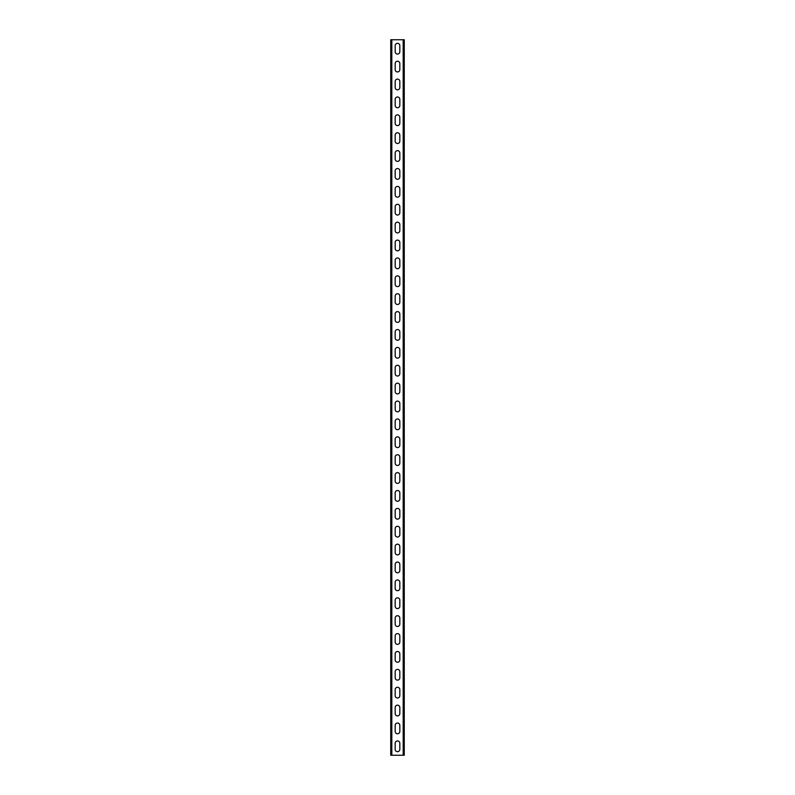 <?xml version="1.0" encoding="UTF-8"?>
<svg xmlns="http://www.w3.org/2000/svg" width="795" height="795" viewBox="0 0 795 795"><rect width="100%" height="100%" fill="white"/><g stroke="black" fill="none" stroke-linecap="round" stroke-linejoin="round"><path stroke-width="1.19" d="M390.882 39.75L404.257 39.75L404.257 755.25L390.882 755.25M399.825 743.265L399.825 749.347A2.325 2.325 0 0 1 397.5 751.673A2.325 2.325 0 0 1 395.175 749.347L395.175 743.265A2.325 2.325 0 0 1 397.5 740.94A2.325 2.325 0 0 1 399.825 743.265A2.325 2.325 0 0 0 397.5 740.94A2.325 2.325 0 0 0 395.175 743.265M399.825 725.378L399.825 731.46A2.325 2.325 0 0 1 397.5 733.785A2.325 2.325 0 0 1 395.175 731.46L395.175 725.378A2.325 2.325 0 0 1 397.5 723.053A2.325 2.325 0 0 1 399.825 725.378A2.325 2.325 0 0 0 397.5 723.053A2.325 2.325 0 0 0 395.175 725.378M399.825 707.49L399.825 713.572A2.325 2.325 0 0 1 397.5 715.898A2.325 2.325 0 0 1 395.175 713.572L395.175 707.49A2.325 2.325 0 0 1 397.5 705.165A2.325 2.325 0 0 1 399.825 707.49A2.325 2.325 0 0 0 397.5 705.165A2.325 2.325 0 0 0 395.175 707.49M399.825 689.603L399.825 695.685A2.325 2.325 0 0 1 397.5 698.01A2.325 2.325 0 0 1 395.175 695.685L395.175 689.603A2.325 2.325 0 0 1 397.5 687.278A2.325 2.325 0 0 1 399.825 689.603A2.325 2.325 0 0 0 397.5 687.278A2.325 2.325 0 0 0 395.175 689.603M399.825 671.715L399.825 677.797A2.325 2.325 0 0 1 397.5 680.122A2.325 2.325 0 0 1 395.175 677.797L395.175 671.715A2.325 2.325 0 0 1 397.5 669.39A2.325 2.325 0 0 1 399.825 671.715A2.325 2.325 0 0 0 397.5 669.39A2.325 2.325 0 0 0 395.175 671.715M399.825 653.828L399.825 659.91A2.325 2.325 0 0 1 397.5 662.235A2.325 2.325 0 0 1 395.175 659.91L395.175 653.828A2.325 2.325 0 0 1 397.5 651.503A2.325 2.325 0 0 1 399.825 653.828A2.325 2.325 0 0 0 397.5 651.503A2.325 2.325 0 0 0 395.175 653.828M399.825 635.94L399.825 642.022A2.325 2.325 0 0 1 397.5 644.347A2.325 2.325 0 0 1 395.175 642.022L395.175 635.94A2.325 2.325 0 0 1 397.5 633.615A2.325 2.325 0 0 1 399.825 635.94A2.325 2.325 0 0 0 397.5 633.615A2.325 2.325 0 0 0 395.175 635.94M399.825 618.053L399.825 624.135A2.325 2.325 0 0 1 397.5 626.46A2.325 2.325 0 0 1 395.175 624.135L395.175 618.053A2.325 2.325 0 0 1 397.5 615.728A2.325 2.325 0 0 1 399.825 618.053A2.325 2.325 0 0 0 397.5 615.728A2.325 2.325 0 0 0 395.175 618.053M399.825 600.165L399.825 606.247A2.325 2.325 0 0 1 397.5 608.572A2.325 2.325 0 0 1 395.175 606.247L395.175 600.165A2.325 2.325 0 0 1 397.5 597.84A2.325 2.325 0 0 1 399.825 600.165A2.325 2.325 0 0 0 397.5 597.84A2.325 2.325 0 0 0 395.175 600.165M399.825 582.278L399.825 588.36A2.325 2.325 0 0 1 397.5 590.685A2.325 2.325 0 0 1 395.175 588.36L395.175 582.278A2.325 2.325 0 0 1 397.5 579.952A2.325 2.325 0 0 1 399.825 582.278A2.325 2.325 0 0 0 397.5 579.952A2.325 2.325 0 0 0 395.175 582.278M399.825 564.39L399.825 570.472A2.325 2.325 0 0 1 397.5 572.798A2.325 2.325 0 0 1 395.175 570.472L395.175 564.39A2.325 2.325 0 0 1 397.5 562.065A2.325 2.325 0 0 1 399.825 564.39A2.325 2.325 0 0 0 397.5 562.065A2.325 2.325 0 0 0 395.175 564.39M399.825 546.503L399.825 552.585A2.325 2.325 0 0 1 397.5 554.91A2.325 2.325 0 0 1 395.175 552.585L395.175 546.503A2.325 2.325 0 0 1 397.5 544.178A2.325 2.325 0 0 1 399.825 546.503A2.325 2.325 0 0 0 397.5 544.178A2.325 2.325 0 0 0 395.175 546.503M399.825 528.615L399.825 534.697A2.325 2.325 0 0 1 397.5 537.023A2.325 2.325 0 0 1 395.175 534.697L395.175 528.615A2.325 2.325 0 0 1 397.5 526.29A2.325 2.325 0 0 1 399.825 528.615A2.325 2.325 0 0 0 397.5 526.29A2.325 2.325 0 0 0 395.175 528.615M399.825 510.728L399.825 516.81A2.325 2.325 0 0 1 397.5 519.135A2.325 2.325 0 0 1 395.175 516.81L395.175 510.728A2.325 2.325 0 0 1 397.5 508.403A2.325 2.325 0 0 1 399.825 510.728A2.325 2.325 0 0 0 397.5 508.403A2.325 2.325 0 0 0 395.175 510.728M399.825 492.84L399.825 498.922A2.325 2.325 0 0 1 397.5 501.248A2.325 2.325 0 0 1 395.175 498.922L395.175 492.84A2.325 2.325 0 0 1 397.5 490.515A2.325 2.325 0 0 1 399.825 492.84A2.325 2.325 0 0 0 397.5 490.515A2.325 2.325 0 0 0 395.175 492.84M399.825 474.953L399.825 481.035A2.325 2.325 0 0 1 397.5 483.36A2.325 2.325 0 0 1 395.175 481.035L395.175 474.953A2.325 2.325 0 0 1 397.5 472.628A2.325 2.325 0 0 1 399.825 474.953A2.325 2.325 0 0 0 397.5 472.628A2.325 2.325 0 0 0 395.175 474.953M399.825 457.065L399.825 463.147A2.325 2.325 0 0 1 397.5 465.472A2.325 2.325 0 0 1 395.175 463.147L395.175 457.065A2.325 2.325 0 0 1 397.5 454.74A2.325 2.325 0 0 1 399.825 457.065A2.325 2.325 0 0 0 397.5 454.74A2.325 2.325 0 0 0 395.175 457.065M399.825 439.178L399.825 445.26A2.325 2.325 0 0 1 397.5 447.585A2.325 2.325 0 0 1 395.175 445.26L395.175 439.178A2.325 2.325 0 0 1 397.5 436.853A2.325 2.325 0 0 1 399.825 439.178A2.325 2.325 0 0 0 397.5 436.853A2.325 2.325 0 0 0 395.175 439.178M399.825 421.29L399.825 427.372A2.325 2.325 0 0 1 397.5 429.697A2.325 2.325 0 0 1 395.175 427.372L395.175 421.29A2.325 2.325 0 0 1 397.5 418.965A2.325 2.325 0 0 1 399.825 421.29A2.325 2.325 0 0 0 397.5 418.965A2.325 2.325 0 0 0 395.175 421.29M399.825 403.403L399.825 409.485A2.325 2.325 0 0 1 397.5 411.81A2.325 2.325 0 0 1 395.175 409.485L395.175 403.403A2.325 2.325 0 0 1 397.5 401.078A2.325 2.325 0 0 1 399.825 403.403A2.325 2.325 0 0 0 397.5 401.078A2.325 2.325 0 0 0 395.175 403.403M399.825 385.515L399.825 391.597A2.325 2.325 0 0 1 397.5 393.923A2.325 2.325 0 0 1 395.175 391.597L395.175 385.515A2.325 2.325 0 0 1 397.5 383.19A2.325 2.325 0 0 1 399.825 385.515A2.325 2.325 0 0 0 397.5 383.19A2.325 2.325 0 0 0 395.175 385.515M399.825 367.628L399.825 373.71A2.325 2.325 0 0 1 397.5 376.035A2.325 2.325 0 0 1 395.175 373.71L395.175 367.628A2.325 2.325 0 0 1 397.5 365.303A2.325 2.325 0 0 1 399.825 367.628A2.325 2.325 0 0 0 397.5 365.303A2.325 2.325 0 0 0 395.175 367.628M399.825 349.74L399.825 355.822A2.325 2.325 0 0 1 397.5 358.147A2.325 2.325 0 0 1 395.175 355.822L395.175 349.74A2.325 2.325 0 0 1 397.5 347.415A2.325 2.325 0 0 1 399.825 349.74A2.325 2.325 0 0 0 397.5 347.415A2.325 2.325 0 0 0 395.175 349.74M399.825 331.853L399.825 337.935A2.325 2.325 0 0 1 397.5 340.26A2.325 2.325 0 0 1 395.175 337.935L395.175 331.853A2.325 2.325 0 0 1 397.5 329.528A2.325 2.325 0 0 1 399.825 331.853A2.325 2.325 0 0 0 397.5 329.528A2.325 2.325 0 0 0 395.175 331.853M399.825 313.965L399.825 320.047A2.325 2.325 0 0 1 397.5 322.373A2.325 2.325 0 0 1 395.175 320.047L395.175 313.965A2.325 2.325 0 0 1 397.5 311.64A2.325 2.325 0 0 1 399.825 313.965A2.325 2.325 0 0 0 397.5 311.64A2.325 2.325 0 0 0 395.175 313.965M399.825 296.078L399.825 302.16A2.325 2.325 0 0 1 397.5 304.485A2.325 2.325 0 0 1 395.175 302.16L395.175 296.078A2.325 2.325 0 0 1 397.5 293.753A2.325 2.325 0 0 1 399.825 296.078A2.325 2.325 0 0 0 397.5 293.753A2.325 2.325 0 0 0 395.175 296.078M399.825 278.19L399.825 284.272A2.325 2.325 0 0 1 397.5 286.597A2.325 2.325 0 0 1 395.175 284.272L395.175 278.19A2.325 2.325 0 0 1 397.5 275.865A2.325 2.325 0 0 1 399.825 278.19A2.325 2.325 0 0 0 397.5 275.865A2.325 2.325 0 0 0 395.175 278.19M399.825 260.303L399.825 266.385A2.325 2.325 0 0 1 397.5 268.71A2.325 2.325 0 0 1 395.175 266.385L395.175 260.303A2.325 2.325 0 0 1 397.5 257.978A2.325 2.325 0 0 1 399.825 260.303A2.325 2.325 0 0 0 397.5 257.978A2.325 2.325 0 0 0 395.175 260.303M399.825 242.415L399.825 248.497A2.325 2.325 0 0 1 397.5 250.823A2.325 2.325 0 0 1 395.175 248.497L395.175 242.415A2.325 2.325 0 0 1 397.5 240.09A2.325 2.325 0 0 1 399.825 242.415A2.325 2.325 0 0 0 397.5 240.09A2.325 2.325 0 0 0 395.175 242.415M399.825 224.528L399.825 230.61A2.325 2.325 0 0 1 397.5 232.935A2.325 2.325 0 0 1 395.175 230.61L395.175 224.528A2.325 2.325 0 0 1 397.5 222.202A2.325 2.325 0 0 1 399.825 224.528A2.325 2.325 0 0 0 397.5 222.202A2.325 2.325 0 0 0 395.175 224.528M399.825 206.64L399.825 212.722A2.325 2.325 0 0 1 397.5 215.048A2.325 2.325 0 0 1 395.175 212.722L395.175 206.64A2.325 2.325 0 0 1 397.5 204.315A2.325 2.325 0 0 1 399.825 206.64A2.325 2.325 0 0 0 397.5 204.315A2.325 2.325 0 0 0 395.175 206.64M399.825 188.753L399.825 194.835A2.325 2.325 0 0 1 397.5 197.16A2.325 2.325 0 0 1 395.175 194.835L395.175 188.753A2.325 2.325 0 0 1 397.5 186.428A2.325 2.325 0 0 1 399.825 188.753A2.325 2.325 0 0 0 397.5 186.428A2.325 2.325 0 0 0 395.175 188.753M399.825 170.865L399.825 176.947A2.325 2.325 0 0 1 397.5 179.273A2.325 2.325 0 0 1 395.175 176.947L395.175 170.865A2.325 2.325 0 0 1 397.5 168.54A2.325 2.325 0 0 1 399.825 170.865A2.325 2.325 0 0 0 397.5 168.54A2.325 2.325 0 0 0 395.175 170.865M399.825 152.978L399.825 159.06A2.325 2.325 0 0 1 397.5 161.385A2.325 2.325 0 0 1 395.175 159.06L395.175 152.978A2.325 2.325 0 0 1 397.5 150.653A2.325 2.325 0 0 1 399.825 152.978A2.325 2.325 0 0 0 397.5 150.653A2.325 2.325 0 0 0 395.175 152.978M399.825 135.09L399.825 141.172A2.325 2.325 0 0 1 397.5 143.498A2.325 2.325 0 0 1 395.175 141.172L395.175 135.09A2.325 2.325 0 0 1 397.5 132.765A2.325 2.325 0 0 1 399.825 135.09A2.325 2.325 0 0 0 397.5 132.765A2.325 2.325 0 0 0 395.175 135.09M399.825 117.203L399.825 123.285A2.325 2.325 0 0 1 397.5 125.61A2.325 2.325 0 0 1 395.175 123.285L395.175 117.203A2.325 2.325 0 0 1 397.5 114.877A2.325 2.325 0 0 1 399.825 117.203A2.325 2.325 0 0 0 397.5 114.877A2.325 2.325 0 0 0 395.175 117.203M399.825 99.315L399.825 105.397A2.325 2.325 0 0 1 397.5 107.723A2.325 2.325 0 0 1 395.175 105.397L395.175 99.315A2.325 2.325 0 0 1 397.5 96.99A2.325 2.325 0 0 1 399.825 99.315A2.325 2.325 0 0 0 397.5 96.99A2.325 2.325 0 0 0 395.175 99.315M399.825 81.428L399.825 87.51A2.325 2.325 0 0 1 397.5 89.835A2.325 2.325 0 0 1 395.175 87.51L395.175 81.428A2.325 2.325 0 0 1 397.5 79.102A2.325 2.325 0 0 1 399.825 81.428A2.325 2.325 0 0 0 397.5 79.102A2.325 2.325 0 0 0 395.175 81.428M399.825 63.54L399.825 69.622A2.325 2.325 0 0 1 397.5 71.948A2.325 2.325 0 0 1 395.175 69.622L395.175 63.54A2.325 2.325 0 0 1 397.5 61.215A2.325 2.325 0 0 1 399.825 63.54A2.325 2.325 0 0 0 397.5 61.215A2.325 2.325 0 0 0 395.175 63.54M399.825 45.653L399.825 51.735A2.325 2.325 0 0 1 397.5 54.06A2.325 2.325 0 0 1 395.175 51.735L395.175 45.653A2.325 2.325 0 0 1 397.5 43.328A2.325 2.325 0 0 1 399.825 45.653A2.325 2.325 0 0 0 397.5 43.328A2.325 2.325 0 0 0 395.175 45.653M395.175 749.347A2.325 2.325 0 0 0 397.5 751.673A2.325 2.325 0 0 0 399.825 749.347M395.175 731.46A2.325 2.325 0 0 0 397.5 733.785A2.325 2.325 0 0 0 399.825 731.46M395.175 713.572A2.325 2.325 0 0 0 397.5 715.898A2.325 2.325 0 0 0 399.825 713.572M395.175 695.685A2.325 2.325 0 0 0 397.5 698.01A2.325 2.325 0 0 0 399.825 695.685M395.175 677.797A2.325 2.325 0 0 0 397.5 680.122A2.325 2.325 0 0 0 399.825 677.797M395.175 659.91A2.325 2.325 0 0 0 397.5 662.235A2.325 2.325 0 0 0 399.825 659.91M395.175 642.022A2.325 2.325 0 0 0 397.5 644.347A2.325 2.325 0 0 0 399.825 642.022M395.175 624.135A2.325 2.325 0 0 0 397.5 626.46A2.325 2.325 0 0 0 399.825 624.135M395.175 606.247A2.325 2.325 0 0 0 397.5 608.572A2.325 2.325 0 0 0 399.825 606.247M395.175 588.36A2.325 2.325 0 0 0 397.5 590.685A2.325 2.325 0 0 0 399.825 588.36M395.175 570.472A2.325 2.325 0 0 0 397.5 572.798A2.325 2.325 0 0 0 399.825 570.472M395.175 552.585A2.325 2.325 0 0 0 397.5 554.91A2.325 2.325 0 0 0 399.825 552.585M395.175 534.697A2.325 2.325 0 0 0 397.5 537.023A2.325 2.325 0 0 0 399.825 534.697M395.175 516.81A2.325 2.325 0 0 0 397.5 519.135A2.325 2.325 0 0 0 399.825 516.81M395.175 498.922A2.325 2.325 0 0 0 397.5 501.248A2.325 2.325 0 0 0 399.825 498.922M395.175 481.035A2.325 2.325 0 0 0 397.5 483.36A2.325 2.325 0 0 0 399.825 481.035M395.175 463.147A2.325 2.325 0 0 0 397.5 465.472A2.325 2.325 0 0 0 399.825 463.147M395.175 445.26A2.325 2.325 0 0 0 397.5 447.585A2.325 2.325 0 0 0 399.825 445.26M395.175 427.372A2.325 2.325 0 0 0 397.5 429.697A2.325 2.325 0 0 0 399.825 427.372M395.175 409.485A2.325 2.325 0 0 0 397.5 411.81A2.325 2.325 0 0 0 399.825 409.485M395.175 391.597A2.325 2.325 0 0 0 397.5 393.923A2.325 2.325 0 0 0 399.825 391.597M395.175 373.71A2.325 2.325 0 0 0 397.5 376.035A2.325 2.325 0 0 0 399.825 373.71M395.175 355.822A2.325 2.325 0 0 0 397.5 358.147A2.325 2.325 0 0 0 399.825 355.822M395.175 337.935A2.325 2.325 0 0 0 397.5 340.26A2.325 2.325 0 0 0 399.825 337.935M395.175 320.047A2.325 2.325 0 0 0 397.5 322.373A2.325 2.325 0 0 0 399.825 320.047M395.175 302.16A2.325 2.325 0 0 0 397.5 304.485A2.325 2.325 0 0 0 399.825 302.16M395.175 284.272A2.325 2.325 0 0 0 397.5 286.597A2.325 2.325 0 0 0 399.825 284.272M395.175 266.385A2.325 2.325 0 0 0 397.5 268.71A2.325 2.325 0 0 0 399.825 266.385M395.175 248.497A2.325 2.325 0 0 0 397.5 250.823A2.325 2.325 0 0 0 399.825 248.497M395.175 230.61A2.325 2.325 0 0 0 397.5 232.935A2.325 2.325 0 0 0 399.825 230.61M395.175 212.722A2.325 2.325 0 0 0 397.5 215.048A2.325 2.325 0 0 0 399.825 212.722M395.175 194.835A2.325 2.325 0 0 0 397.5 197.16A2.325 2.325 0 0 0 399.825 194.835M395.175 176.947A2.325 2.325 0 0 0 397.5 179.273A2.325 2.325 0 0 0 399.825 176.947M395.175 159.06A2.325 2.325 0 0 0 397.5 161.385A2.325 2.325 0 0 0 399.825 159.06M395.175 141.172A2.325 2.325 0 0 0 397.5 143.498A2.325 2.325 0 0 0 399.825 141.172M395.175 123.285A2.325 2.325 0 0 0 397.5 125.61A2.325 2.325 0 0 0 399.825 123.285M395.175 105.397A2.325 2.325 0 0 0 397.5 107.723A2.325 2.325 0 0 0 399.825 105.397M395.175 87.51A2.325 2.325 0 0 0 397.5 89.835A2.325 2.325 0 0 0 399.825 87.51M395.175 69.622A2.325 2.325 0 0 0 397.5 71.948A2.325 2.325 0 0 0 399.825 69.622M395.175 51.735A2.325 2.325 0 0 0 397.5 54.06A2.325 2.325 0 0 0 399.825 51.735M391.816 755.25L391.816 39.75M403.184 755.25L403.184 39.75M390.743 755.25L390.743 39.75"/></g></svg>
